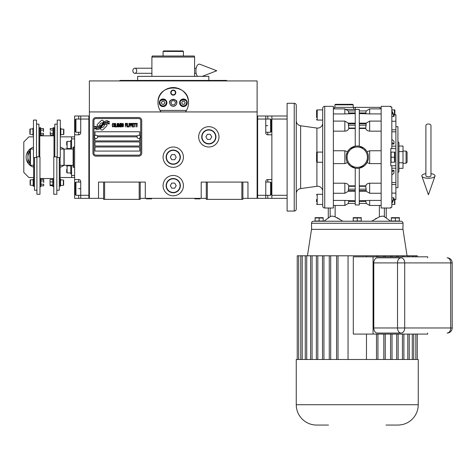 <?xml version="1.0" encoding="UTF-8"?>
<svg xmlns="http://www.w3.org/2000/svg" width="476" height="476" viewBox="0 0 476 476"><rect width="100%" height="100%" fill="white"/><g stroke="black" fill="none" stroke-linecap="round" stroke-linejoin="round"><path stroke-width="0.71" d="M242.885 198.349L257.117 198.349L257.117 80.932L89.375 80.932L89.375 111.937L257.117 111.937M206.286 198.349L140.206 198.349M103.607 198.349L89.375 198.349L89.375 111.937M183.415 185.646A10.169 10.169 0 0 0 173.246 175.477A10.169 10.169 0 0 0 163.078 185.646A10.169 10.169 0 0 0 173.246 195.809A10.169 10.169 0 0 0 183.415 185.646M183.415 157.175A10.169 10.169 0 0 0 173.246 147.013A10.169 10.169 0 0 0 163.078 157.175A10.169 10.169 0 0 0 173.246 167.344A10.169 10.169 0 0 0 183.415 157.175M218.996 136.844A10.169 10.169 0 0 0 208.827 126.675A10.169 10.169 0 0 0 198.665 136.844A10.169 10.169 0 0 0 208.827 147.013A10.169 10.169 0 0 0 218.996 136.844M201.205 198.349L201.205 182.088L206.286 182.088L206.286 199.367L242.885 199.367L242.885 182.088L247.966 182.088L247.966 198.349M98.52 198.349L98.52 182.088L103.607 182.088L103.607 199.367L140.206 199.367L140.206 182.088L145.287 182.088L145.287 198.349M206.286 182.088L242.885 182.088M103.607 182.088L140.206 182.088M241.867 199.367L241.867 182.088M207.304 199.367L207.304 182.088M139.188 199.367L139.188 182.088M104.625 199.367L104.625 182.088M107.005 125.158A1.267 1.267 0 0 0 106.636 124.26L106.517 124.141A5.896 5.896 0 0 0 104.268 124.694A2.231 2.231 0 0 1 101.596 127.33A8.854 8.854 0 0 1 100.24 128.764L101.186 129.71A1.267 1.267 0 0 0 102.983 129.71L106.636 126.057A1.267 1.267 0 0 0 107.005 125.158M137.052 136.844A1.624 1.624 0 0 0 138.683 138.468A1.624 1.624 0 0 0 140.307 136.844A1.624 1.624 0 0 0 138.683 135.22A1.624 1.624 0 0 0 137.052 136.844L97.61 136.844A1.624 1.624 0 0 1 95.979 138.468A1.624 1.624 0 0 1 94.355 136.844A1.624 1.624 0 0 1 95.979 135.22A1.624 1.624 0 0 1 97.61 136.844M94.962 151.076L139.694 151.076L139.694 147.013L94.962 147.013L94.962 151.076M97.253 135.827L137.409 135.827M140.712 120.577A2.035 2.035 0 0 0 138.683 118.548L95.979 118.548A2.035 2.035 0 0 0 93.951 120.577L93.951 153.111A2.035 2.035 0 0 0 95.979 155.146L138.683 155.146A2.035 2.035 0 0 0 140.712 153.111L140.712 120.577M94.962 141.925L94.962 145.995L139.694 145.995L139.694 141.925L94.962 141.925M94.962 138.111L94.962 140.914L139.694 140.914L139.694 138.111M139.694 135.577L139.694 131.763L94.962 131.763L94.962 135.577M107.874 123.111L107.445 122.397A9.33 9.33 0 0 0 105.267 122.778A4.873 4.873 0 0 0 102.876 124.403A182.07 182.07 0 0 1 101.614 125.95A7.67 7.67 0 0 1 99.847 127.526A5.04 5.04 0 0 1 96.961 128.324A36.164 36.164 0 0 1 94.659 128.181L95.105 128.925L96.301 129.008L96.717 129.692A5.855 5.855 0 0 0 99.377 128.942A5.551 5.551 0 0 0 101.418 126.937A7.735 7.735 0 0 1 103.119 124.962A5.242 5.242 0 0 1 106.576 123.76A60.232 60.232 0 0 1 109.51 123.891L109.093 123.195L107.874 123.111M107.874 121.291L107.469 120.612A5.516 5.516 0 0 0 104.303 121.713A6.706 6.706 0 0 0 102.727 123.391A14.691 14.691 0 0 1 101.769 124.682A4.772 4.772 0 0 1 99.621 126.146A8.021 8.021 0 0 1 97.033 126.562A20.414 20.414 0 0 1 94.659 126.414L95.069 127.104L96.301 127.187L96.688 127.836A6.027 6.027 0 0 0 101.918 125.14A7.735 7.735 0 0 1 103.673 123.224A5.843 5.843 0 0 1 106.683 122.029A12.691 12.691 0 0 1 109.51 122.07L109.093 121.38L107.874 121.291M103.923 121.547L102.977 120.601A1.267 1.267 0 0 0 101.18 120.601L97.526 124.254A1.267 1.267 0 0 0 97.526 126.051L97.645 126.17A5.891 5.891 0 0 0 99.895 125.616A2.231 2.231 0 0 1 102.572 122.975A8.865 8.865 0 0 1 103.923 121.547M113.544 126.402L113.58 126.021L113.098 126.479L112.485 126.021L112.556 124.057L113.098 123.825L113.58 124.284L113.407 123.599L112.794 123.373L112.282 124.206L112.348 126.402L112.794 126.931L113.544 126.402M114.668 123.373L114.091 123.599L113.853 124.587L113.883 126.098L114.395 126.931L114.978 126.705L115.216 125.724L115.115 123.903L114.668 123.373M115.692 123.373L115.489 126.931L116.715 126.931L116.715 126.479L115.692 126.479L115.692 123.373M117.804 123.373L117.227 123.599L116.989 124.587L117.019 126.098L117.53 126.931L118.113 126.705L118.351 125.724L118.25 123.903L117.804 123.373M119.577 126.931L120.059 124.129L120.261 126.931L120.261 123.373L119.952 123.373L119.44 126.556L118.625 123.373L118.625 126.931L118.827 124.129L119.577 126.931M121.66 125.188L121.523 123.451L120.535 123.373L120.535 126.931L121.523 126.854L121.66 125.188M122.885 123.373L122.308 123.599L122.07 124.587L122.1 126.098L122.612 126.931L123.195 126.705L123.433 125.724L123.332 123.903L122.885 123.373M125.343 126.931L125.545 125.265L126.432 125.265L126.432 124.813L125.545 124.813L125.545 123.825L126.568 123.825L126.568 123.373L125.343 123.373L125.343 126.931M126.842 126.931L127.044 123.373L126.842 126.931M127.526 123.373L127.318 126.931L128.55 126.931L128.55 126.479L127.526 126.479L127.526 123.373M128.817 126.931L129.026 123.373L128.817 126.931M130.561 124.51L130.287 123.451L129.299 123.373L129.299 126.931L129.502 125.343L130.287 125.265L130.561 124.51M132.096 124.51L131.822 123.451L130.835 123.373L130.835 126.931L131.037 125.343L131.822 125.265L132.096 124.51M133.595 126.931L133.595 126.479L132.572 126.479L132.572 125.265L133.458 125.265L133.458 124.813L132.572 124.813L132.572 123.825L133.595 123.825L133.595 123.373L132.364 123.373L132.364 126.931L133.595 126.931M135.16 123.754L135.16 123.373L133.869 123.373L133.869 123.754L134.41 123.754L134.41 126.931L134.619 123.754L135.16 123.754M136.731 123.754L136.731 123.373L135.434 123.373L135.434 123.754L135.981 123.754L135.981 126.931L136.184 123.754L136.731 123.754M137.005 126.931L137.207 123.373L137.005 126.931M114.258 123.903L114.978 124.284L114.668 126.479L114.091 126.021L114.258 123.903M117.399 123.903L118.113 124.284L117.804 126.479L117.227 126.021L117.399 123.903M120.737 124.891L120.737 123.825L121.386 123.825L121.487 124.813L120.737 124.891M121.558 125.569L121.487 126.402L120.737 126.479L120.737 125.343L121.558 125.569M122.475 123.903L123.195 124.284L122.885 126.479L122.308 126.021L122.475 123.903M130.251 124.813L129.502 124.891L129.502 123.754L130.251 123.825L130.251 124.813M131.787 124.813L131.037 124.891L131.037 123.754L131.787 123.825L131.787 124.813M95.979 156.158A3.052 3.052 0 0 1 92.933 153.111L92.933 120.577A3.052 3.052 0 0 1 95.979 117.53L138.683 117.53A3.052 3.052 0 0 1 141.729 120.577L141.729 153.111A3.052 3.052 0 0 1 138.683 156.158L95.979 156.158M179.75 88.994L178.72 88.554A15.25 15.25 0 0 0 177.774 88.227A15.25 15.25 0 0 1 180.945 89.625M177.036 88.012A15.25 15.25 0 0 0 173.246 87.536A15.25 15.25 0 0 1 177.036 88.012M173.216 87.536A15.25 15.25 0 0 0 169.438 88.018A15.25 15.25 0 0 1 173.216 87.536M168.694 88.233A15.25 15.25 0 0 0 167.772 88.554L165.541 89.631A15.25 15.25 0 0 1 168.694 88.233M164.904 90.023L163.803 90.815M161.751 92.766L160.686 94.141M159.389 96.426L158.686 98.252M158.169 100.501L157.996 102.786C157.044 83.116 189.448 83.116 188.496 102.786L188.323 100.495M161.049 111.937C159.043 109.218 158.026 106.172 157.996 102.786L158.109 104.637M188.383 104.631L188.496 102.786C188.466 106.172 187.449 109.218 185.444 111.937M226.618 80.932L226.618 80.42L119.875 80.42L119.875 80.932M208.827 80.42L208.827 76.356L137.665 76.356L137.665 80.42M158.651 107.207A15.25 15.25 0 0 1 158.246 100.049M158.276 99.889A15.25 15.25 0 0 1 159.4 96.39M159.775 95.64A15.25 15.25 0 0 1 161.84 92.665M162.06 92.421A15.25 15.25 0 0 1 165.047 89.928M181.433 89.922A15.25 15.25 0 0 1 184.42 92.409M184.629 92.641A15.25 15.25 0 0 1 186.705 95.622M187.08 96.372A15.25 15.25 0 0 1 188.21 99.841M188.24 100.019A15.25 15.25 0 0 1 187.841 107.207M176.703 102.786A3.457 3.457 0 0 0 173.246 99.329A3.457 3.457 0 0 0 169.789 102.786A3.457 3.457 0 0 0 173.246 106.243A3.457 3.457 0 0 0 176.703 102.786M179.601 102.786A3.814 3.814 0 0 0 183.415 106.6A3.814 3.814 0 0 0 187.223 102.786A3.814 3.814 0 0 0 183.415 98.972A3.814 3.814 0 0 0 179.601 102.786M159.27 102.786A3.814 3.814 0 0 0 163.078 106.6A3.814 3.814 0 0 0 166.892 102.786A3.814 3.814 0 0 0 163.078 98.972A3.814 3.814 0 0 0 159.27 102.786M170.705 92.618A2.541 2.541 0 0 1 173.246 90.077A2.541 2.541 0 0 1 175.787 92.618A2.541 2.541 0 0 1 173.246 95.164A2.541 2.541 0 0 1 170.705 92.618M186.455 110.414L160.037 110.414M173.246 106.344C175.394 106.118 176.578 104.934 176.804 102.786C178.072 98.562 168.421 98.562 169.688 102.786C169.914 104.934 171.098 106.118 173.246 106.344M170.896 102.786L172.074 104.821L174.418 104.821L175.596 102.786L174.418 100.751L172.074 100.751L170.896 102.786M163.078 105.94C164.982 105.737 166.029 104.69 166.231 102.786C167.35 99.044 158.805 99.044 159.93 102.786C160.126 104.69 161.18 105.737 163.078 105.94M163.078 106.344A3.558 3.558 180 0 0 166.636 102.786A3.558 3.558 -0 0 0 163.078 99.228A3.558 3.558 -0 0 0 159.519 102.786A3.558 3.558 180 0 0 163.078 106.344M162.197 101.263L161.316 102.786L162.197 104.309L163.958 104.309L164.839 102.786L163.958 101.263L162.197 101.263M183.415 105.94C185.313 105.737 186.366 104.69 186.562 102.786C187.687 99.044 179.143 99.044 180.261 102.786C180.464 104.69 181.511 105.737 183.415 105.94M183.415 106.344A3.558 3.558 180 0 0 186.973 102.786A3.558 3.558 -0 0 0 183.415 99.228A3.558 3.558 -0 0 0 179.857 102.786A3.558 3.558 180 0 0 183.415 106.344M182.534 101.263L181.654 102.786L182.534 104.309L184.295 104.309L185.176 102.786L184.295 101.263L182.534 101.263M171.074 92.618A2.172 2.172 0 0 1 173.246 90.446A2.172 2.172 0 0 1 175.418 92.618A2.172 2.172 0 0 1 173.246 94.795A2.172 2.172 0 0 1 171.074 92.618M164.607 50.938L163.756 50.938M183.415 51.45L182.903 50.938L163.589 50.938L163.078 51.45L183.415 51.45L183.415 56.019L192.054 56.019L186.973 56.019M170.705 56.019L152.897 56.019M194.595 57.037L194.226 56.019L152.266 56.019L151.898 57.037L194.595 57.037L194.595 76.356M151.898 76.356L151.898 57.037M194.226 56.019L192.054 56.019M181.38 51.45L165.112 51.45M154.438 56.019L159.519 56.019M175.787 56.019L183.415 56.019M163.078 56.019L163.078 51.45M194.583 198.349L194.88 198.861L200.039 198.861L200.331 198.349M146.162 198.349L146.453 198.861L151.612 198.861L151.909 198.349M265.763 116.001L271.861 116.001L271.861 198.349L257.629 198.349L257.629 116.001L265.763 116.001L265.763 119.054L257.629 119.054L257.629 195.303L265.763 195.303L265.763 181.576A2.035 2.035 0 0 1 267.792 179.541L271.861 179.541L271.861 134.809L267.792 134.809A2.035 2.035 0 0 1 265.763 132.78L265.763 119.054L270.541 119.054L270.541 132.268L265.763 132.268M271.861 188.692L271.35 188.692L271.35 194.488L271.35 182.897L270.541 182.088L270.541 195.303L265.763 195.303L265.763 198.349M257.629 198.349L257.117 198.349L257.117 116.001L257.629 116.001M270.541 119.054L271.35 119.869L271.35 131.453L271.35 125.664L271.861 125.664M74.631 134.809L74.631 125.664L75.143 125.664L75.143 119.869L75.143 131.453L75.952 132.268L75.952 119.054L80.73 119.054L80.73 132.78A2.035 2.035 0 0 1 78.701 134.809L74.631 134.809L74.631 179.541L78.701 179.541A2.035 2.035 0 0 1 80.73 181.576L80.73 198.349L88.863 198.349L88.863 116.001L80.73 116.001L80.73 119.054L88.863 119.054L88.863 195.303L75.952 195.303L75.952 182.088L80.73 182.088M74.631 125.664L74.631 116.001L80.73 116.001M80.73 198.349L78.701 198.349L78.701 195.303M74.631 179.541L74.631 198.349L78.701 198.349M88.863 198.349L89.375 198.349L89.375 116.001L88.863 116.001M75.952 195.303L75.143 194.488L75.143 182.897L75.143 188.692L74.631 188.692M73.108 165.309L64.159 165.309L64.159 149.042L73.108 149.042M73.613 147.013L73.108 147.197L73.108 167.159L73.613 167.344L73.613 147.013L74.631 147.013M271.861 195.303L287.111 195.303L287.111 119.054L271.861 119.054M271.861 116.001L287.111 116.001L287.111 198.349L271.861 198.349M215.943 136.844A7.116 7.116 0 0 1 208.827 143.96A7.116 7.116 0 0 1 201.711 136.844A7.116 7.116 0 0 1 208.827 129.728A7.116 7.116 0 0 1 215.943 136.844M215.64 136.844A6.813 6.813 0 0 1 208.827 143.657A6.813 6.813 0 0 1 202.014 136.844A6.813 6.813 0 0 1 208.827 130.031A6.813 6.813 0 0 1 215.64 136.844M211.76 136.844L210.297 134.303L207.363 134.303L205.894 136.844L207.363 139.385L210.297 139.385L211.76 136.844M180.362 157.175A7.116 7.116 0 0 1 173.246 164.291A7.116 7.116 0 0 1 166.13 157.175A7.116 7.116 0 0 1 173.246 150.059A7.116 7.116 0 0 1 180.362 157.175M180.059 157.175A6.813 6.813 0 0 1 173.246 163.988A6.813 6.813 0 0 1 166.433 157.175A6.813 6.813 0 0 1 173.246 150.368A6.813 6.813 0 0 1 180.059 157.175M176.18 157.175L174.716 154.635L171.776 154.635L170.313 157.175L171.776 159.722L174.716 159.722L176.18 157.175M180.362 185.646A7.116 7.116 0 0 1 173.246 192.762A7.116 7.116 0 0 1 166.13 185.646A7.116 7.116 0 0 1 173.246 178.524A7.116 7.116 0 0 1 180.362 185.646M180.059 185.646A6.813 6.813 0 0 1 173.246 192.453A6.813 6.813 0 0 1 166.433 185.646A6.813 6.813 0 0 1 173.246 178.833A6.813 6.813 0 0 1 180.059 185.646M176.18 185.646L174.716 183.099L171.776 183.099L170.313 185.646L171.776 188.187L174.716 188.187L176.18 185.646M428.424 123.986A2.541 1.583 0 0 1 430.964 125.569L430.964 175.846A2.541 0.934 0 0 1 428.424 176.78A2.541 0.934 0 0 1 425.883 175.846L425.883 125.569A2.541 1.583 0 0 1 428.424 123.986M425.883 173.609A6.61 2.428 0 0 0 421.867 176.162A6.61 2.428 0 0 0 428.424 178.274A6.61 2.428 0 0 0 434.975 176.162A6.61 2.428 0 0 0 430.964 173.609M132.863 70.763A2.541 1.922 -90 0 0 134.785 73.304A2.541 1.922 -90 0 0 136.707 70.763A2.541 1.922 -90 0 0 134.785 68.223A2.541 1.922 -90 0 0 132.863 70.763M197.492 76.356A6.61 3.386 -90 0 1 195.91 70.763A6.61 3.386 -90 0 1 199.956 64.278L216.758 70.763L202.264 76.356M33.659 165.321A8.639 8.639 0 0 1 33.641 165.309L30.41 165.309L29.899 164.803L29.899 149.553L30.41 149.042L33.457 149.042M30.41 165.309L30.41 149.042M60.321 149.042A8.639 8.639 0 0 0 60.297 149.036L63.957 149.042L63.957 165.309L60.095 165.309M316.903 162.179L316.903 186.306A5.081 5.081 0 0 1 322.692 191.34M322.692 123.016A5.081 5.081 0 0 1 316.903 128.05L300.636 125.765A5.081 5.081 0 0 1 296.256 120.731M316.594 159.704L316.594 160.103M316.594 201.895L316.594 199.379M316.594 117.53L316.594 110.515L316.594 117.53M393.682 114.811L395.889 114.811L395.889 193.113L391.825 193.113M381.151 121.094L369.662 121.094L369.662 131.144L381.151 131.144M381.151 108.885L369.662 108.885L366.139 110.92M368.263 113.895L381.151 113.937M346.825 109.397L356.238 109.397M386.232 218.056L386.232 208.012M359.291 191.203L366.199 191.203L366.205 190.602L359.291 190.602M334.384 108.885L334.384 107.362L380.134 107.362L380.134 108.885M342.893 221.227L335.14 216.842C332.908 216.068 331.35 215.955 330.457 216.503L323.835 221.227M333.367 113.937L344.856 113.937L344.856 108.885L333.367 108.885M348.39 123.153L344.856 121.094L333.367 121.094M333.367 131.144L344.856 131.144C346.95 130.971 348.259 130.091 348.777 128.496L348.319 123.153L355.227 123.153M357.446 168.361L359.285 168.177L359.291 204.96L355.227 204.96L355.227 168.177L350.628 166.184M357.178 168.361L355.251 168.177M355.227 191.203L348.319 191.203L348.307 190.602L348.777 185.854L355.227 185.854M333.367 183.212L344.856 183.212C346.95 183.385 348.259 184.266 348.777 185.854M346.254 200.455L333.367 200.42M333.367 205.465L344.856 205.465L344.856 200.42L355.227 200.789M347.986 163.435L350.152 165.809M347.224 162.12L347.462 162.578L344.856 163.601L333.367 163.601M333.367 106.344L333.367 208.012L324.727 208.012L324.727 106.344L333.367 106.344M348.765 200.783L348.289 200.676M347.831 200.604L347.42 200.551M348.307 203.436L355.227 203.436L348.307 203.436L348.777 200.789M333.367 150.755L344.856 150.755L347.462 151.779L346.225 155.343L346.225 159.014L346.784 161.09M346.891 161.364L347.183 162.03M359.291 168.177L364.485 165.713M365.134 165.112L367.05 162.578L368.287 159.014A11.186 11.186 0 0 1 346.225 159.014A11.186 11.186 0 0 0 368.287 159.014L368.287 155.343L367.734 153.266M384.37 216.842C383.763 215.937 382.097 215.937 379.378 216.842L371.625 221.227M357.042 145.995L355.227 146.18L350.033 148.643M349.378 149.238L347.462 151.779M355.227 128.496L348.777 128.496M355.227 113.568L344.856 113.937M359.291 185.854L365.735 185.854C366.252 184.266 367.561 183.385 369.662 183.212L381.151 183.212M367.05 162.578L369.662 163.601L381.151 163.601M367.627 152.986L367.335 152.326M367.288 152.237L367.05 151.779L369.662 150.755L381.151 150.755M359.291 200.789L369.644 200.42M311.506 226.308L311.506 223.256A2.035 2.035 0 0 1 313.541 221.227L400.97 221.227A2.035 2.035 0 0 1 403.005 223.256L403.005 226.308M368.287 155.343A11.186 11.186 0 0 0 346.225 155.343M366.526 150.922L364.366 148.542M363.89 148.173L359.291 146.18L357.357 145.995M355.227 146.18L355.227 109.397L359.291 109.397L359.291 146.18M348.777 113.568L348.307 110.92L355.227 110.92L348.378 110.92L344.856 108.885M346.564 109.397L344.856 109.397M355.316 107.362L355.316 109.397M324.727 106.344A2.035 2.035 0 0 0 322.692 108.379L322.692 205.977A2.035 2.035 0 0 0 324.727 208.012M366.205 203.436L359.291 203.436L366.205 203.436L365.854 201.402L359.291 201.402M365.735 200.789L365.854 201.402M381.151 200.42L369.662 200.42L369.662 205.465L366.139 203.436M365.735 185.854L366.205 190.602M390.808 208.012L390.808 207.268L390.808 208.012L381.151 208.012L381.151 106.344L390.808 106.344L390.808 107.088L390.808 106.344M369.662 131.144C367.561 130.971 366.252 130.091 365.735 128.496L359.291 128.496M337.198 217.734L338.15 218.252M339.132 218.829L339.465 219.031M375.391 218.823L376.367 218.252M383.347 216.211L383.793 216.354M353.698 107.362L353.698 109.397M365.747 113.574L366.222 113.681M366.681 113.752L367.097 113.8M369.662 108.885L369.662 113.937L359.291 113.568M390.808 207.268L391.825 207.268L391.825 165.821L390.808 165.821L390.808 148.536L395.889 148.667M390.808 107.088L391.825 107.088L391.825 148.536M359.291 123.153L366.199 123.153L365.735 128.496M399.191 217.907L399.447 221.013L391.314 221.013L391.326 218.026M361.088 217.919L361.326 221.013L353.192 221.013L353.192 217.687L353.192 218.032L357.268 218.032L357.256 221.013M319.134 221.013L319.14 218.026L323.198 218.032L323.198 217.687L323.198 221.013L315.064 221.013L315.076 218.026M311.596 226.308L311.596 229.361L402.922 229.361L402.922 226.308M359.291 112.955L365.854 112.955L365.735 113.568L366.205 110.92L359.291 110.92L366.205 110.92M322.692 109.902L317.2 109.902A0.613 0.613 0 0 0 316.594 110.515M322.692 120.071L317.2 120.071L317.2 109.902M322.692 194.285L317.2 194.285A0.613 0.613 0 0 0 316.594 194.892M322.692 204.454L317.2 204.454L317.2 194.285M322.692 152.094L317.2 152.094A0.613 0.613 0 0 0 316.594 152.707L316.594 161.65A0.613 0.613 0 0 0 317.2 162.262L317.2 152.094M322.692 162.262L317.2 162.262M395.889 165.69L391.825 165.821M395.383 221.013L395.389 218.026L391.314 218.032M396.377 217.74L396.716 217.71M399.447 217.687L399.447 218.032L399.447 217.687A1.22 1.22 0 0 0 399.287 217.669L391.48 217.669A1.22 1.22 0 0 0 391.314 217.687M399.447 218.032L395.122 217.907M392.313 217.74L392.652 217.71M358.255 217.74L358.595 217.71M361.326 217.687L361.326 218.032L361.326 217.687A1.22 1.22 0 0 0 361.159 217.669L353.353 217.669A1.22 1.22 0 0 0 353.192 217.687M361.326 218.032L357 217.907M354.192 217.74L354.525 217.71M320.134 217.74L320.467 217.71M318.872 217.907L315.064 218.032M316.064 217.74L316.403 217.71M334.89 104.821L353.192 104.821L352.68 104.309L335.401 104.309L334.89 104.821L334.89 107.362M353.192 104.821L353.192 107.362M316.594 119.458A0.613 0.613 0 0 0 317.2 120.071M316.594 203.841A0.613 0.613 0 0 0 317.2 204.454M316.903 186.306L300.636 188.585L300.636 125.765M395.889 193.113L395.889 199.545L393.682 199.545M391.825 197.849L393.985 197.849L391.825 202.645M391.825 203.663L393.985 198.867L393.985 197.849M391.825 170.325L393.985 170.325L391.825 172.02M391.825 174.894L393.985 173.199L393.985 170.325M390.808 152.094L394.425 152.112M390.808 162.262L391.111 162.262L391.111 152.094M391.825 142.336L393.985 144.032L393.985 141.158L391.825 139.456M393.985 144.032L391.825 144.032M391.825 111.711L393.985 116.501L393.985 115.484L391.825 110.694M393.985 116.501L391.825 116.501M323.198 217.687A1.22 1.22 0 0 0 323.037 217.669L315.231 217.669A1.22 1.22 0 0 0 315.064 217.687M316.594 157.187L316.594 154.248M296.256 193.619A5.081 5.081 0 0 1 300.636 188.585M394.848 109.902L394.414 109.902L394.848 109.902A1.523 1.523 0 0 1 394.872 110.111L394.872 114.811L394.872 110.111M391.825 109.902L394.425 109.92M394.562 110.2L394.824 111.568M394.848 112.443L394.824 113.318M394.782 113.74L394.741 114.044M394.663 114.377L394.509 114.811M394.414 114.984L394.414 109.902M395.889 126.675L397.924 126.675L397.924 187.675L395.889 187.675M394.741 200.313L394.824 201.045M394.782 203.204L394.741 203.508M394.562 204.15L394.414 199.367M391.825 204.454L394.414 204.454M296.256 202.669L296.256 196.064M287.111 116.001L287.111 103.298L294.227 103.298A2.035 2.035 0 0 1 296.256 105.327L296.256 209.023A2.035 2.035 0 0 1 294.227 211.058L287.111 211.058L287.111 198.349M394.562 152.391L394.824 153.76M394.848 154.635L394.824 155.509M394.782 155.932L394.741 156.235M394.562 156.878L394.414 152.094M394.741 158.121L394.824 158.853M394.782 161.013L394.741 161.316M394.562 161.965L394.414 157.175L391.111 157.175M391.111 162.262L394.414 162.262M394.872 204.246L394.872 199.545L394.872 204.246A1.523 1.523 0 0 1 394.848 204.454M394.872 152.296L394.872 162.054L394.872 152.296A1.523 1.523 0 0 0 394.848 152.094M397.924 141.925A1.017 1.017 0 0 1 398.942 142.943L398.942 171.408A1.017 1.017 0 0 1 397.924 172.425M398.942 168.331L398.942 162.75L403.005 162.75L403.005 168.331L398.942 168.331M403.005 151.6L398.942 151.6L398.942 146.025L403.005 146.025L403.005 162.75M403.005 163.28L406.058 163.28L406.058 151.076L403.005 151.076M406.058 151.076L407.075 152.094L407.075 162.262L406.058 163.28M373.791 262.907L404.701 262.907A5.081 3.594 -90 0 0 401.107 257.825L377.385 257.825A5.081 3.594 -90 0 0 373.791 262.907L373.791 327.97A5.081 3.594 -90 0 0 377.385 333.057L401.107 333.057A5.081 3.594 -90 0 0 404.701 327.97L397.514 327.97A5.081 3.594 90 0 0 401.107 333.057M307.466 255.79L311.506 229.361L403.005 229.361L407.051 255.79M403.886 334.075L403.886 359.487L310.626 359.487L310.626 255.79L306.717 255.79L306.717 359.487L305.277 359.487L305.277 255.79L302.224 255.79L302.224 359.487L300.784 359.487L300.784 255.79L298.672 255.79L298.672 359.487L297.238 359.487L297.238 255.79L298.672 255.79M348.045 359.487L348.045 255.79L336.58 255.79L336.58 359.487M338.019 255.79L338.019 359.487M336.58 255.79L330.707 255.79L330.707 359.487M330.707 255.79L329.267 255.79L329.267 359.487M329.267 255.79L323.936 255.79L323.936 359.487M323.936 255.79L322.496 255.79L322.496 359.487M322.496 255.79L317.813 255.79L317.813 359.487M317.813 255.79L316.379 255.79L316.379 359.487M316.379 255.79L312.066 255.79L312.066 359.487M312.066 255.79L310.626 255.79M306.717 255.79L305.277 255.79M302.224 255.79L300.784 255.79M417.279 334.075L417.279 359.487L418.255 359.487L418.255 404.731L296.256 404.731C296.34 410.312 298.327 415.102 302.212 419.106C306.217 422.991 311.012 424.979 316.594 425.062L328.505 425.062M417.279 359.487L403.886 359.487M418.255 404.731C418.172 410.312 416.191 415.102 412.299 419.106C408.295 422.991 403.505 424.979 397.924 425.062L386.012 425.062M296.256 404.731L296.256 359.487L297.238 359.487M300.784 359.487L298.672 359.487M305.277 359.487L302.224 359.487M310.626 359.487L306.717 359.487M417.279 256.808L417.279 255.79L348.045 255.79M377.938 255.79L377.938 256.808M376.498 255.79L376.498 256.808M383.811 255.79L383.811 256.808M385.245 255.79L385.245 256.808M390.582 255.79L390.582 256.808M392.022 255.79L392.022 256.808M396.698 255.79L396.698 256.808M398.138 255.79L398.138 256.808M402.452 255.79L402.452 256.808M403.886 255.79L403.886 256.808M407.801 255.79L407.801 256.808M409.241 255.79L409.241 256.808M412.293 255.79L412.293 256.808M413.727 255.79L413.727 256.808M415.84 255.79L415.84 256.808M415.84 334.075L415.84 359.487M413.727 334.075L413.727 359.487M412.293 334.075L412.293 359.487M409.241 334.075L409.241 359.487M407.801 334.075L407.801 359.487M402.452 334.075L402.452 359.487M398.138 334.075L398.138 359.487M396.698 334.075L396.698 359.487M392.022 334.075L392.022 359.487M390.582 334.075L390.582 359.487M385.245 334.075L385.245 359.487M383.811 334.075L383.811 359.487M377.938 334.075L377.938 359.487M376.498 334.075L376.498 359.487M366.466 359.487L366.466 334.075M366.466 256.808L366.466 255.79M427.71 333.057L427.71 334.075L353.299 334.075L353.299 256.808L427.71 256.808L427.71 257.825M373.071 334.075L373.071 256.808M40.924 184.224L43.649 184.224L43.649 185.842L43.727 185.033L43.649 185.842L40.924 185.842L40.924 179.387L43.649 179.387L43.727 182.611L43.727 180.19M60.803 128.948L63.855 129.252L63.855 134.232L63.552 134.535L63.552 133.209M63.552 130.275L63.552 134.535L60.803 134.535M32.951 134.535L29.899 134.232L29.899 129.252L30.202 128.948L30.202 130.275M30.202 133.209L30.202 128.948L32.951 128.948M53.032 130.126L50.307 130.126L50.307 128.514L50.23 129.323L50.307 128.514L53.032 128.514L53.032 134.97L50.307 134.97L50.23 131.745L50.23 134.167M40.722 133.357L43.447 133.357L43.447 134.97L43.524 134.167L43.447 134.97L40.722 134.97L40.722 128.514L43.447 128.514L43.524 131.745L43.524 129.323M60.601 179.815L63.653 180.118L63.653 185.105L63.35 185.408L63.35 184.081M63.35 181.142L63.35 185.408L60.601 185.408M33.153 185.408L30.101 185.105L30.101 180.118L30.41 179.815L30.41 181.142M30.41 184.081L30.41 179.815L33.153 179.815M33.659 157.538L33.659 186.17L33.153 186.17L33.153 179.053L33.659 179.053M60.095 157.538L60.095 186.17L60.601 186.17L60.601 179.053L60.095 179.053M40.722 128.514L40.573 127.675L39.764 127.675L39.764 156.818M53.032 128.514L53.181 127.675L53.996 127.675L53.996 156.818M40.573 127.675L40.573 135.809L39.764 135.809M36.509 157.538L33.457 157.538L33.457 120.071L36.509 120.071L36.509 157.538M53.181 127.675L53.181 135.809L53.996 135.809M57.245 157.538L60.297 157.538L60.297 120.071L57.245 120.071L57.245 157.538M40.722 130.126L43.447 130.126M43.447 133.357L43.524 134.167M36.914 156.818L39.966 156.818L39.966 194.285L36.914 194.285L36.914 156.818M33.457 128.187L32.951 128.187L32.951 135.303L33.457 135.303M34.474 157.538L34.474 190.216L36.914 190.216M56.84 156.818L53.788 156.818L53.788 194.285L56.84 194.285L56.84 156.818M53.032 133.357L50.307 133.357M50.307 130.126L50.23 129.323M60.297 135.303L60.803 135.303L60.803 128.187L60.297 128.187M59.28 157.538L59.28 190.216L56.84 190.216M36.509 124.135L38.949 124.135L38.949 156.818M57.245 124.135L54.805 124.135L54.805 156.818M39.966 186.681L40.775 186.681L40.775 178.548L39.966 178.548M53.788 186.681L52.979 186.681L52.979 178.548L53.788 178.548M50.105 179.535L50.028 180.731L50.105 179.535L52.83 179.535L52.83 185.688M40.924 180.999L43.649 180.999M43.649 184.224L43.727 185.033M50.028 180.731L50.105 185.688L50.028 180.731M52.83 181.921L50.105 181.921M52.83 184.997L50.105 184.997M52.8 185.688L50.105 185.688M29.899 162.685A8.639 8.639 0 0 1 27.917 157.175L27.917 152.189L29.899 151.041M29.899 163.31L27.917 162.167L27.917 157.175A8.639 8.639 0 0 1 29.899 151.671M33.659 165.481L33.362 165.309M33.659 167.189A10.418 10.418 0 0 1 33.457 147.227M60.595 165.309L60.095 165.6M60.297 148.869L60.595 149.042M60.297 147.167A10.418 10.418 0 0 1 63.915 149.042M63.915 165.309A10.418 10.418 0 0 1 60.095 167.243M74.631 177.512L71.584 177.512L71.584 165.309M33.457 136.844L28.881 136.844L23.8 141.925L23.8 172.425L28.881 177.512L33.659 177.512M60.095 177.512L71.584 177.512M74.631 175.477L71.584 175.477M71.584 149.042L71.584 136.844L74.631 136.844M60.297 136.844L71.584 136.844M71.584 138.879L74.631 138.879M66.7 144.978C66.7 148.72 66.7 148.72 66.7 144.978L66.7 141.824L67.11 141.42L67.11 148.536L70.769 148.536M70.769 172.937L67.11 172.937L66.7 172.526L66.7 169.379C66.7 165.636 66.7 165.636 66.7 169.379M67.11 172.937L67.11 165.821L70.769 165.821M66.7 170.604L66.7 170.902M71.584 140.402L70.769 140.402L70.769 149.042M70.769 165.309L70.769 173.954L71.584 173.954M267.792 179.541L267.792 182.088M267.792 195.303L267.792 198.349M267.792 116.001L267.792 119.054M267.792 132.268L267.792 134.809M265.763 125.664L267.792 125.664M78.701 119.054L78.701 116.001M80.73 188.692L78.701 188.692M78.701 182.088L78.701 179.541M78.701 134.809L78.701 132.268M384.37 208.012L384.37 216.723M344.856 121.094L344.856 131.144M355.227 190.602L348.307 190.602M344.856 183.212L344.856 193.262L348.39 191.203M348.307 189.168L355.227 189.168M355.227 186.294L348.664 186.294M355.227 201.402L348.664 201.402M335.14 216.842L335.14 205.465M379.378 216.842L379.378 205.465M344.856 150.755L344.856 163.601M330.148 208.012L330.148 216.723M369.662 163.601L369.662 150.755M348.664 128.062L355.227 128.062M348.664 112.955L355.227 112.955M359.291 189.168L366.205 189.168M365.854 186.294L359.291 186.294M347.093 157.175A10.169 10.169 0 0 0 357.256 167.344A10.169 10.169 0 0 0 367.424 157.175A10.169 10.169 0 0 0 357.256 147.013A10.169 10.169 0 0 0 347.093 157.175M381.151 193.262L369.662 193.262L369.662 183.212M311.506 223.256L403.005 223.256M348.307 123.748L355.227 123.748M355.227 125.188L348.307 125.188M359.291 128.062L365.854 128.062M366.205 125.188L359.291 125.188M359.291 123.748L366.205 123.748M316.903 128.05L316.903 152.171M393.712 199.48L395.889 199.48M391.825 184.539L395.889 184.539M391.825 182.534L395.889 182.534M391.825 168.201L395.889 168.201M391.825 146.15L395.889 146.15M391.825 131.822L395.889 131.822M391.825 129.817L395.889 129.817M393.712 114.877L395.889 114.877M294.227 103.298L294.227 211.058M447.119 257.825A5.081 3.594 90 0 1 450.712 262.907L452.2 262.907A5.081 5.081 0 0 0 447.119 257.825M450.712 262.907L450.712 327.97A5.081 3.594 90 0 1 447.119 333.057A5.081 5.081 0 0 0 452.2 327.97L404.701 327.97L404.701 262.907L450.712 262.907M401.107 257.825A5.081 3.594 90 0 0 397.514 262.907L397.514 327.97L373.791 327.97M265.763 182.088L270.541 182.088M271.35 194.488L270.541 195.303M271.35 131.453L270.541 132.268M75.143 182.897L75.952 182.088M80.73 132.268L75.952 132.268M75.143 119.869L75.952 119.054M73.613 167.344L74.631 167.344M434.975 176.162L428.424 194.761L421.867 176.162M134.785 73.304L151.898 73.304M194.595 73.304L196.171 73.304M134.785 68.223L151.898 68.223M194.595 68.223L196.171 68.223M344.856 193.262L333.367 193.262M344.856 205.465L348.378 203.436M384.061 216.503L390.677 221.227M328.285 218.056L328.285 208.012M369.662 193.262L366.127 191.203M381.151 205.465L369.662 205.465M366.127 123.153L369.662 121.094M395.889 121.243L391.825 121.243M452.2 262.907L452.2 327.97M34.474 186.152L33.659 186.152M60.095 186.152L59.28 186.152M53.996 135.827L39.764 135.827M53.788 178.524L39.966 178.524M39.764 128.205L38.949 128.205M54.805 128.205L53.996 128.205M40.722 134.97L40.573 135.809M53.032 134.97L53.181 135.809M40.924 185.842L40.775 186.681M40.924 179.387L40.775 178.548M52.765 185.473L52.979 186.681M52.8 179.535L52.979 178.548M70.769 141.42L67.11 141.42M66.7 148.131L67.11 148.536M66.7 166.225L67.11 165.821"/></g></svg>
